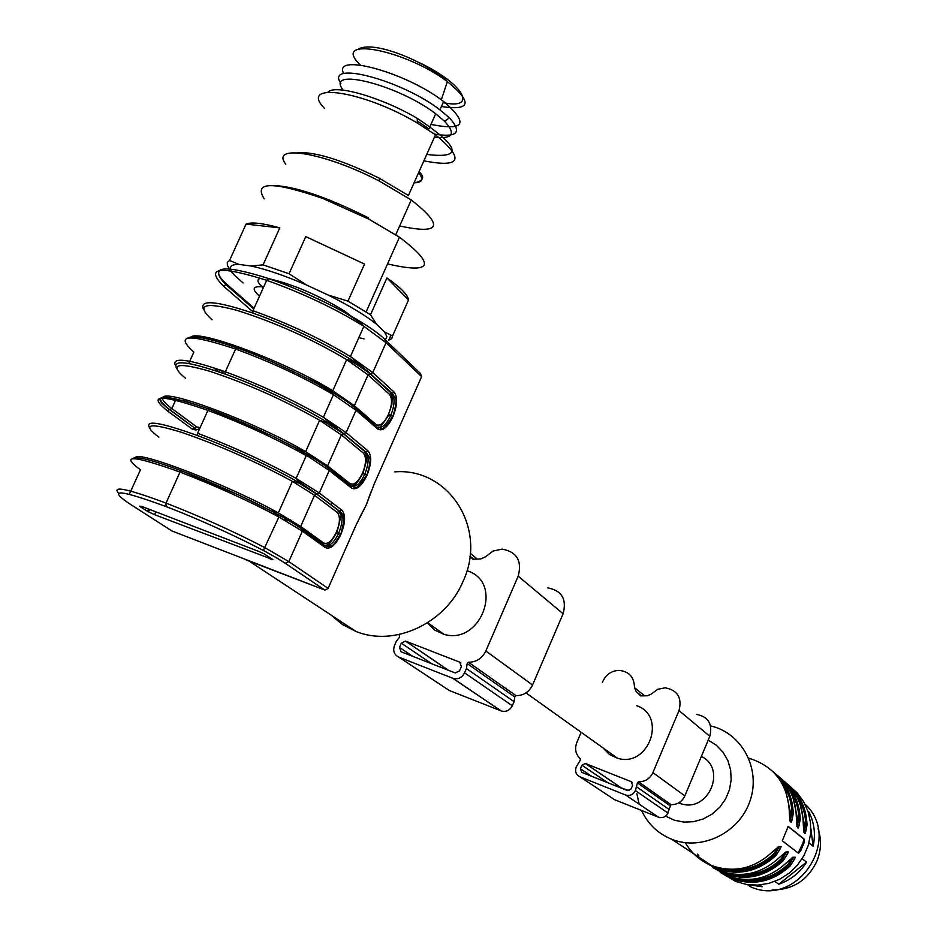 <?xml version="1.0" encoding="UTF-8"?>
<svg xmlns="http://www.w3.org/2000/svg" width="937" height="937" viewBox="0 0 937 937"><rect width="100%" height="100%" fill="white"/><g stroke="black" fill="none" stroke-linecap="round" stroke-linejoin="round"><path stroke-width="1.41" d="M772.076 890.021C792.854 889.881 807.823 880.206 816.97 860.986C821.245 850.164 821.608 839.365 818.048 828.566M747.421 884.61L751.076 887.046C797.844 907.719 842.867 838.1 804.93 804.075M800.971 800.549L798.687 798.839M785.218 789.95L786.682 790.594M790.922 792.831L792.163 793.592M809.228 815.53L808.725 811.606C814.3 822.475 815.752 834.047 813.093 846.31L808.959 843.007M774.805 881.436L778.788 884.212C790.559 880.148 799.823 872.78 806.593 862.122L802.131 858.714M749.799 884.903L762.203 886.753L759.579 884.985M810.821 828.249L813.093 846.31M806.593 862.122L778.788 884.212M748.171 881.085L744.318 879.538M787.221 791.742L788.439 792.233M789.528 794.4L787.783 793.065M739.246 876.001L742.725 877.407M727.885 869.255L729.642 870.696M769.113 861.349L764.733 862.649M710.633 725.917C741.975 733.015 761.184 768.972 750.033 800.866C739.434 832.934 701.45 851.382 671.595 839.212C657.891 833.555 647.877 823.986 641.576 810.505M639.163 804.18L636.891 793.733M798.488 853.244L800.713 850.866L804.016 842.843L804.262 839.177L788.228 826.387M788.216 826.387L782.29 840.805L798.465 853.232M771.889 852.377L771.865 852.389C781.727 843.628 783.109 844.635 776 855.446C758.127 871.75 738.192 876.13 716.196 868.576L704.519 862.11M779.151 857.73L779.127 857.753C788.86 849.063 790.207 850.058 783.168 860.74L782.196 859.803L786.377 851.967L787.291 852.272C789.387 850.691 787.994 853.502 783.133 860.705C765.459 876.845 745.735 881.178 723.973 873.694L712.436 867.322M786.248 862.977L786.225 863C795.841 854.392 797.164 855.364 790.184 865.917L789.223 864.992L793.381 857.25L794.295 857.554C796.345 855.985 794.963 858.76 790.149 865.882C772.662 881.846 753.149 886.121 731.598 878.707L720.19 872.417M786.822 783.531C799.718 794.049 806.429 807.881 806.968 825.017C805.75 832.677 804.953 835.23 804.602 832.677L803.805 832.185L805.738 824.9L807.026 825.052C804.93 836.483 803.641 835.429 803.185 821.878C802.564 803.794 795.244 789.458 781.212 778.881M796.954 826.633L798.91 819.289L800.21 819.43C798.066 830.978 796.755 829.901 796.286 816.197C795.665 797.891 788.263 783.402 774.067 772.72M789.926 820.953L791.929 813.55L793.241 813.691C791.051 825.356 789.715 824.255 789.235 810.388C787.373 783.379 773.868 765.974 748.722 758.162M789.563 819.032L790.605 813.398L791.929 813.55L789.809 820.636M796.602 824.701L797.61 819.137L798.91 819.289L796.848 826.305M803.489 830.229L804.45 824.759L805.738 824.9L803.723 831.857M744.224 879.527C760.996 881.19 775.672 876.036 788.251 864.055L791.8 857.964M788.251 864.055L789.223 864.992L792.913 857.214M736.365 874.455C753.43 876.271 768.375 871.07 781.212 858.854L784.796 852.658M781.212 858.854L782.196 859.803L785.909 851.92M728.33 869.278C745.7 871.234 760.926 865.987 774.021 853.548L776 855.446M778.741 846.498L775.016 854.497L779.221 846.556L780.146 846.872C782.266 845.279 780.872 848.126 775.953 855.411C758.092 871.726 738.169 876.118 716.196 868.576L719.581 870.801C741.495 878.332 761.336 873.987 779.127 857.753M774.021 853.548L777.628 847.235M787.97 826.387L803.747 838.966L803.185 842.515L798.219 853.045M708.196 740.113L716.313 745.22L722.989 752.153L727.85 760.539L730.637 769.945L731.176 779.853L729.454 789.739L725.543 799.074L719.663 807.331L712.12 814.077L703.324 818.938L693.767 821.667L683.963 822.1L674.429 820.238L665.692 816.186M701.368 756.417C727.089 768.574 708.677 812.566 681.41 803.876L678.575 802.915M696.437 714.369C708.395 716.758 712.846 724.067 709.789 736.306L684.842 795.876C681.96 801.791 677.334 804.719 670.974 804.66L666.734 815.178L663.408 817.427L659.496 817.603L614.59 799.706L579.898 776.785C575.997 774.735 574.768 771.491 576.173 767.052L580.226 760.247L580.308 758.759C575.646 754.367 574.475 748.991 576.782 742.619L581.174 732.301M629.114 790.641L618.315 786.916M581.865 765.201L580.366 768.727L581.772 772.369L627.521 790.582L631.116 788.895L632.616 785.335L631.187 781.657L585.332 763.491L581.865 765.201L607.844 782.746M602.386 682.441L602.854 681.328C606.145 674.499 611.463 670.845 618.783 670.377C629.055 671.337 634.279 677.076 634.466 687.606L636.129 691.506L640.732 695.886L647.338 695.781L651.309 694.059L657.61 689.316L665.2 687.805C677.627 690.253 682.23 697.854 679.009 710.586L652.902 772.627C649.891 778.799 645.078 781.856 638.46 781.798L637.429 782.922L635.368 790.594C633.189 794.67 629.98 796.157 625.717 795.056L579.898 776.785M603.03 747.902L609.331 754.426L617.565 758.279C648.709 767.965 667.402 715.903 636.598 705.655M547.665 587.85C561.79 590.509 566.944 599.13 563.114 613.735L532.544 685.006C529.03 692.103 523.502 695.652 515.959 695.652L514.776 696.952L514.073 701.672L512.316 705.76C509.787 710.457 506.097 712.19 501.26 710.972L449.315 690.51L398.717 657.083C394.126 654.682 392.72 650.817 394.5 645.476L396.351 641.236L399.455 637.254L399.584 635.462L398.658 634.618M401.305 643.169L399.455 647.408L401.036 651.765L455.206 672.942L459.517 670.869L461.379 666.582L459.739 662.178L405.463 641.06L401.305 643.169L431.887 663.829M469.952 556.238L472.787 559.202L480.658 558.967L485.425 556.836L493.038 551.05L502.115 549.117C516.896 551.834 522.249 560.853 518.173 576.173L485.834 651.004C482.122 658.465 476.324 662.201 468.43 662.236L467.176 663.595L466.427 668.549L464.565 672.848C461.894 677.779 458.017 679.618 452.958 678.341L398.717 657.083M427.389 622.918L434.627 630.109L443.962 634.337C480.915 645.476 504.211 582.72 467.68 570.961M394.782 471.873C448.694 467.434 487.931 528.398 463.136 581.174C445.789 623.339 394.325 647.256 355.978 631.456L342.45 624.522L330.796 614.883M331.054 504.856L332.541 503.087M351.551 486.291L356.423 483.281M361.061 480.786L365.266 478.819M370.993 491.866L366.133 505.219L359.258 518.325M251.549 561.954L246.068 559.857M340.998 534.113L338.749 533.024C342.837 522.6 343.071 515.338 339.463 511.251L316.905 494.139C299.044 480.119 240.914 451.493 197.578 435.6L197.578 433.257L207.909 410.383L197.578 433.257C233.161 446.738 266.014 461.789 296.115 478.385L319.283 493.003L341.806 510.138C345.765 514.647 345.495 522.635 340.998 534.113L340.845 534.453C335.469 545.299 330.269 549.668 325.244 547.548L302.346 531.162L288.819 561.614L328.114 588.366L356.048 525.095L366.133 505.219L374.132 484.148M263.613 287.003C252.885 285.715 251.315 288.596 258.893 295.635L259.479 296.151M263.25 287.811L262.665 287.296C257.125 282.224 256.48 279.226 260.744 278.324M269.458 278.828C293.012 284.309 317.842 294.921 343.961 310.674L355.919 319.704M385.482 339.744L386.934 336.664L384.451 331.85L392.521 336.008L391.76 338.644L388.714 340.19L390.858 335.364M229.518 268.837L227.422 265.487L227.304 262.442L229.553 260.463L246.056 224.107C251.397 221.858 262.641 223.111 279.8 227.878L263.074 264.866L289.029 273.756L305.778 236.616L364.516 264.07L347.955 301.128L370.513 314.75L376.51 324.202L384.451 331.85M376.51 324.202C365.395 315.324 349.22 305.579 328.009 294.991L347.955 301.128M289.029 273.756L306.739 285.117L328.009 294.991M306.739 285.117C284.707 275.619 266.143 269.259 251.069 266.014L263.074 264.866M229.553 260.463L238.97 264.41L251.069 266.014M238.97 264.41C232.833 264.316 229.998 265.827 230.479 268.919M231.134 270.816L234.215 275.056L243.058 282.915M358.848 337.613L364.118 338.901M232.376 272.819L230.853 270.781M387.531 263.929C432.332 274.19 436.302 265.276 399.455 237.19L368.698 219.082L322.949 198.515C272.89 181.251 253.295 181.356 264.187 198.831M370.513 314.75L386.922 277.926C400.685 287.577 407.888 294.897 408.544 299.899L392.521 336.008M279.8 227.878L246.056 224.107M364.516 264.07L305.778 236.616M408.544 299.899L386.922 277.926M271.039 185.479C292.812 185.491 325.303 196.29 368.534 217.876L368.698 219.082M399.666 225.969C440.589 234.789 444.454 226.122 411.261 199.956L379.309 181.064C325.186 152.684 269.598 143.361 285.808 164.256M423.875 160.859C461.039 168.028 464.928 159.337 435.506 134.787L408.415 195.493L379.169 178.147C341.946 159.899 314.715 151.454 297.451 152.778M435.506 134.787L417.328 123.028C362.982 90.573 297.954 81.214 324.507 108.411M426.745 154.418C463.405 159.009 460.254 146.992 417.293 118.39C382.296 97.624 335.071 83.92 327.927 92.119M417.316 121.084L428.97 128.849L435.693 113.799C398.202 84.693 324.05 66.199 343.211 90.151M434.452 137.153C452.84 139.191 456.214 133.897 444.56 121.271L435.693 113.799M434.639 134.167C457.455 137.739 462.386 132.316 449.432 117.886L439.921 109.852C401.387 79.879 324.436 59.827 340.869 83.452M430.95 124.422C464.775 131.121 469.015 123.485 443.658 101.501L441.327 99.79C403.179 71.329 332.19 52.718 343.75 73.66M446.258 80.453L443.142 77.63M228.909 552.982L266.576 567.541M147.531 511.356L139.508 506.191L141.733 506.413L258.46 551.296L264.199 553.884L272.878 559.612L154.523 514.671L147.531 511.356L148.573 509.037M252.908 310.697L252.885 313.087C215.733 300.707 199.253 299.442 203.446 309.28C199.276 299.442 215.756 300.718 252.885 313.087L252.908 313.099C296.361 328.067 353.554 357.735 370.396 373.734L370.396 373.734C353.554 357.735 296.35 328.055 252.908 313.099L252.943 310.709L266.67 280.304L252.943 310.709C288.549 323.558 321.04 338.843 350.415 356.54L372.774 372.598L394.067 392.053C397.792 397.007 397.429 405.171 392.966 416.555L392.814 416.895C387.531 427.553 382.495 431.594 377.716 429.005L356.037 410.277L333.431 394.664L323.347 417.27C293.609 400.111 260.943 384.955 225.349 371.79L225.337 374.156C268.72 389.581 326.381 418.734 343.738 433.749L343.738 433.749C326.381 418.734 268.72 389.581 225.337 374.156L225.302 374.144C188.642 361.459 172.361 359.421 176.437 368.03C172.373 359.421 188.665 361.459 225.302 374.144L225.313 371.778L235.62 349.056L225.313 371.778C187.986 358.859 171.366 356.798 175.453 365.571M160.52 398.166C158.728 400.04 161.726 403.859 169.538 409.645L171.846 408.532C165.252 403.648 162.16 400.158 162.546 398.073M283.606 515.842L285.879 520.058M286.207 520.269L290.693 519.976M285.305 519.836L282.587 515.268M289.791 519.438L285.621 520.035M784.62 786.693L785.311 787.115M800.35 801.967L805.387 812.192M752.868 882.361L741.671 880.358M723.247 869.958L722.65 869.419M784.679 782.828L786.963 784.21M788.626 785.335L796.918 792.585L803.501 801.475L808.092 811.629L810.493 822.627L810.575 833.965L808.326 845.186L803.864 855.762L797.352 865.261L789.083 873.249L779.432 879.374L768.797 883.392L757.67 885.114L746.52 884.469L735.838 881.506L722.462 873.671L731.598 878.707C753.161 886.133 772.697 881.869 790.184 865.917M685.31 842.691C691.529 853.326 700.326 860.962 711.698 865.612C733.823 873.214 753.887 868.81 771.865 852.389M697.433 854.087L698.838 855.832M783.168 860.74C765.494 876.868 745.758 881.19 723.973 873.694L727.299 875.884C748.991 883.345 768.633 879.047 786.225 863M779.525 777.71L777.206 776.281M780.064 779.069L781.247 779.736L780.064 779.057M786.799 783.508C799.729 794.037 806.476 807.881 807.026 825.052M775.895 774.712L778.143 776.223L775.895 774.712M779.783 777.452C792.854 788.087 799.671 802.072 800.21 819.43M789.891 820.941L790.711 821.444C791.097 824.045 791.917 821.456 793.194 813.667C792.655 796.134 785.803 782.02 772.627 771.292C785.827 781.997 792.702 796.145 793.241 813.691M790.605 813.398L786.073 792.198M791.929 813.55C791.683 800.795 787.677 789.575 779.889 779.912M797.61 819.137L793.252 798.5M798.91 819.289C798.664 806.734 794.728 795.677 787.08 786.12M804.45 824.759L800.268 804.66M805.738 824.9C805.492 812.543 801.627 801.639 794.119 792.21M720.717 871.48L724.184 873.776M730.579 877.055C752.06 884.996 771.608 880.967 789.223 864.992M716.559 868.716L715.001 867.521M712.975 866.374L716.372 868.646M722.79 871.96C744.528 880.054 764.334 876.001 782.196 859.803M775.016 854.497C756.885 870.918 736.833 875.006 714.826 866.748M800.713 850.866L799.882 850.538M804.016 842.843L803.185 842.515M591.727 776.34L580.366 768.727M632.159 782.336L631.187 781.657M619.954 786.998L585.508 763.55M644.328 695.664L634.466 687.606M641.412 695.816L637.359 692.513M709.789 736.306L679.009 710.586M684.842 795.876L652.902 772.627M670.974 804.66L638.46 781.798M669.99 805.738L637.429 782.922M669.463 809.685L636.867 787.033M668.022 813.105L635.368 790.594M658.594 817.31L625.553 794.998M412.819 656.368L399.455 647.408M460.899 662.986L459.739 662.178M448.647 670.388L405.686 641.142M477.085 558.885L470.257 553.31M473.595 559.108L469.964 556.156M563.114 613.735L518.173 576.173M532.544 685.006L485.834 651.004M515.959 695.652L468.43 662.236M514.776 696.952L467.176 663.595M514.073 701.672L466.427 668.549M512.316 705.76L464.565 672.848M501.072 710.902L452.77 678.271M129.329 494.279L140.445 469.777C119.503 454.363 132.691 455.124 179.998 472.084L166.013 503.099L180.021 472.096L181.509 470.831M209.349 409.141L207.873 410.371C160.45 394.055 146.898 394.184 167.231 410.757L192.647 429.392L196.184 430.001L199.651 428.572M188.688 363.497L193.865 352.089C174.13 334.392 188.044 333.373 235.585 349.044L237.014 347.85M213.413 367.691L218.579 371.79M221.015 372.633L224.915 371.638M223.72 286.312L225.84 284.555C208.073 265.991 222.35 263.988 268.696 278.57L266.647 280.292C218.965 265.335 204.664 267.338 223.72 286.312L252.639 311.529M287.46 443.611C306.294 453.391 319.95 461.59 328.43 468.207L329.274 470.526L319.283 493.003L317.116 494.197C292.18 477.343 300.297 482.649 296.115 478.385L306.258 455.64C276.286 438.832 243.503 423.747 207.909 410.383L209.49 409.223C252.849 424.918 310.779 453.766 328.43 468.207L327.587 465.9L349.888 483.539C353.905 485.483 358.086 482.051 362.443 473.267L362.596 472.939C366.25 463.592 366.508 456.998 363.357 453.133L341.373 434.885L343.352 433.667L346.116 432.613L368.018 450.92C371.86 455.651 371.532 463.733 367.058 475.153L366.906 475.492C361.577 486.244 356.458 490.449 351.562 488.095L329.274 470.526L295.284 447.804L273.346 436.525L209.419 409.176M190.902 336.98C199.077 329.227 286.558 362.221 332.787 390.752L354.338 405.698L356.037 410.277L346.116 432.613L323.347 417.27L366.062 452.114L368.018 450.92M333.431 394.664C303.822 377.306 271.215 362.104 235.62 349.056L237.061 347.873C263.824 356.493 315.968 382.273 320.653 385.704L333.431 394.664M374.25 483.855L421.603 376.627L386.032 342.719L372.774 372.598L370.958 373.828L368.03 374.882L346.678 359.585C311.189 338.62 274.529 322.187 236.698 310.276C203.879 301.655 195.681 304.841 212.09 319.822M268.732 278.582L268.966 278.722C311.998 293.269 368.346 322.937 384.756 339.335L386.032 342.719L363.884 326.31C334.685 308.343 302.288 293.012 266.67 280.304L268.732 278.582C293.89 286.605 337.367 307.769 346.467 313.672C356.165 319.622 361.975 323.839 363.884 326.31L350.415 356.54L392.298 393.259L394.067 392.053M301.503 528.808L302.346 531.162L278.91 516.99C248.563 500.745 215.604 485.788 180.021 472.096L181.637 470.889C224.95 487.053 283.337 515.373 301.503 528.808C294.804 524.029 284.672 518.067 271.133 510.946M118.495 493.155C111.655 485.448 127.491 488.751 165.99 503.087L166.013 506.566L166.013 503.099C201.596 516.943 234.648 531.853 265.171 547.817L288.819 561.614L285.258 563.301C266.94 550.569 208.881 522.846 166.048 506.577L166.013 506.566C120.17 489.758 107.544 488.517 128.135 502.853L171.963 530.986L229.706 553.298M253.704 308.941L225.84 284.555L227.164 284.625C219.258 277.645 216.869 272.913 219.996 270.395M254.044 308.168L227.164 284.625M386.114 340.635L420.338 373.336L421.603 376.627M441.409 106.537C470.831 110.917 472.822 102.59 447.371 81.566C404.21 49.075 329.566 35.629 360.417 65.063M443.142 102.648C478.385 110.144 463.827 83.721 419.144 62.592M418.593 172.677C423.934 179.295 422.423 182.68 414.072 182.82M356.165 409.129L355.041 407.935M354.303 407.162L341.08 396.398L325.76 388.82M248.563 560.876L324.647 589.982L285.246 563.301C274.576 556.25 259.104 548.262 263.414 550.324L278.91 516.99L272.913 511.907L239.298 495.263L181.614 470.878M172.209 531.08L228.675 552.9M328.009 588.565L324.952 590.076M149.311 427.26C145.188 419.788 161.269 422.564 197.543 435.588C161.258 422.552 145.176 419.776 149.311 427.272M135.443 457.689C136.064 449.537 228.206 484.979 278.324 512.902L300.672 526.477L323.593 542.945C327.704 544.69 331.956 541.129 336.348 532.263L336.5 531.923C340.166 522.553 340.389 516.029 337.133 512.352L339.674 511.309L316.905 494.139C299.032 480.119 240.914 451.493 197.578 435.6L197.543 433.245M316.917 494.139L314.539 495.275L292.391 481.349C256.059 461.625 219.082 445.274 181.462 432.297C149.018 422.341 141.487 423.969 158.857 437.157M337.133 512.352L314.539 495.275L300.672 526.477L301.515 528.819M132.878 458.638C135.795 455.85 151.958 459.903 181.38 470.796M340.845 534.453L343.879 520.703L342.848 514.448L339.674 511.309L341.806 510.138M324.87 545.51L328.372 546.611C332.377 544.327 330.96 550.171 340.447 534.207L336.5 531.923M302.147 529.276L324.413 545.252L325.244 547.548M324.893 545.545C329.437 546.798 334.005 542.734 338.597 533.364L336.734 532.509C327.013 549.246 326.814 543.753 324.881 545.533M163.143 397.171C167.782 389.265 257.546 423.407 305.638 451.634L327.587 465.9L341.373 434.885L319.622 420.28C283.712 399.923 246.899 383.538 209.174 371.087C176.531 361.811 168.66 364.224 185.549 378.314M175.641 400.169L171.846 408.532L196.735 426.921L192.214 429.099M169.538 409.645L195.048 428.373L169.538 409.645C149.686 393.411 162.897 393.235 209.185 409.106M200.073 427.647L196.735 426.921M209.302 409.129L185.713 401.294L165.158 397.124L162.37 397.276L159.805 398.998L161.457 402.699L169.14 409.551L167.231 410.757M367.058 475.153L364.821 474.04C368.897 463.663 369.178 456.319 365.688 452.021L343.738 433.761M363.357 453.133L366.062 452.114L369.869 458.31C371.439 460.231 366.203 478.21 366.672 474.895L362.596 472.939M366.906 475.492L366.519 475.235C352.874 496.329 354.701 484.054 351.281 486.186M329.168 468.793L350.719 485.823L351.562 488.095M351.293 486.198C355.72 487.521 360.183 483.586 364.68 474.38L362.443 473.267M368.03 374.882L354.338 405.698L376.03 424.508C379.942 426.628 384.065 423.337 388.387 414.622L388.539 414.295C392.181 404.995 392.474 398.319 389.417 394.278L368.03 374.882M237.061 347.873L237.178 347.943C280.585 363.169 338.046 392.544 355.182 407.982M188.114 338.023C193.502 335.141 209.747 338.409 236.827 347.826M218.754 369.471L221.425 371.029L219.867 370.361L218.239 371.544M221.565 370.443L219.668 369.787M392.966 416.555L390.752 415.431C394.805 405.077 395.133 397.663 391.748 393.165L370.408 373.746M389.417 394.278L392.298 393.259L395.777 398.916C397.382 400.954 392.626 418.581 392.58 416.286L388.539 414.295M392.814 416.895L392.439 416.625C379.708 436.642 381.043 425.351 377.705 427.307C382.003 428.467 386.302 424.613 390.6 415.759L388.761 414.892C381.863 425.761 378.232 429.919 377.834 427.366M356.013 408.708L376.873 426.757L377.716 429.005M323.593 542.945L323.78 544.795M336.348 532.263L336.887 532.169C343.703 509.189 338.526 514.472 339.264 511.18L316.706 494.08L299.184 483.199L292.391 481.349L278.324 512.902L270.828 510.782M349.888 483.539L349.993 485.237M376.03 424.508L376.053 426.054M388.387 414.622L391.853 404.573L392.17 397.698L391.186 393.072L369.846 373.652C356.482 363.919 348.751 359.222 346.678 359.585L332.787 390.752L305.321 377.459M270.301 559.248L270.77 558.183M154.523 514.671L155.811 511.825M671.595 839.212L711.698 865.612M789.61 819.453L790.664 813.433L785.932 791.824M779.807 777.476C792.831 788.099 799.612 802.072 800.151 819.406C798.91 827.125 798.101 829.702 797.727 827.125L796.918 826.621M797.656 819.172L793.124 798.125M803.524 830.627L804.508 824.794L800.139 804.286M744.154 879.515C760.961 881.225 775.672 876.083 788.298 864.09L792.187 857.695M736.295 874.455C753.407 876.306 768.387 871.117 781.259 858.889L785.194 852.377M697.468 854.122L698.908 855.903M778.038 846.943L774.067 853.584C760.938 866.034 745.676 871.269 728.272 869.278M681.41 803.876L679.384 802.423M658.746 817.369L625.717 795.056M619.779 786.939L585.332 763.491M617.565 758.279L525.973 692.888M501.26 710.972L452.958 678.341M448.401 670.295L405.463 641.06M443.962 634.337L427.705 622.73M249.008 561.04L355.978 631.456M343.961 310.674L343.41 311.916M399.455 237.19L366.144 311.892M411.261 199.956L395.754 234.73M379.169 178.147L379.309 181.064M417.293 118.39L417.328 123.028M444.56 121.271L449.432 117.886M443.658 101.501L439.921 109.852M358.754 48.911C374.027 40.314 425.984 61.479 447.371 81.566L441.327 99.79M425.679 126.495L425.117 127.748M413.99 182.996C423.559 180.864 425.234 177.128 418.991 171.787M246.009 559.834L248.504 560.853M266.342 567.459L324.659 589.994L285.258 563.301M132.785 458.638C135.619 455.792 151.817 459.844 181.415 470.796M351.434 486.268C354.455 483.984 353.413 489.582 362.83 473.525L362.982 473.185C368.756 454.445 365.489 459.809 366.168 455.64L365.301 451.939L343.352 433.667L325.256 422.212L319.622 420.28L305.638 451.634L299.477 449.701L287.109 443.424M195.048 428.373L169.937 409.738C161.832 403.835 158.786 399.97 160.813 398.131M187.552 338.14C192.553 334.884 209.021 338.116 236.956 347.838M220.582 370.103L221.425 371.029M149.615 509.447L148.491 511.918"/></g></svg>
